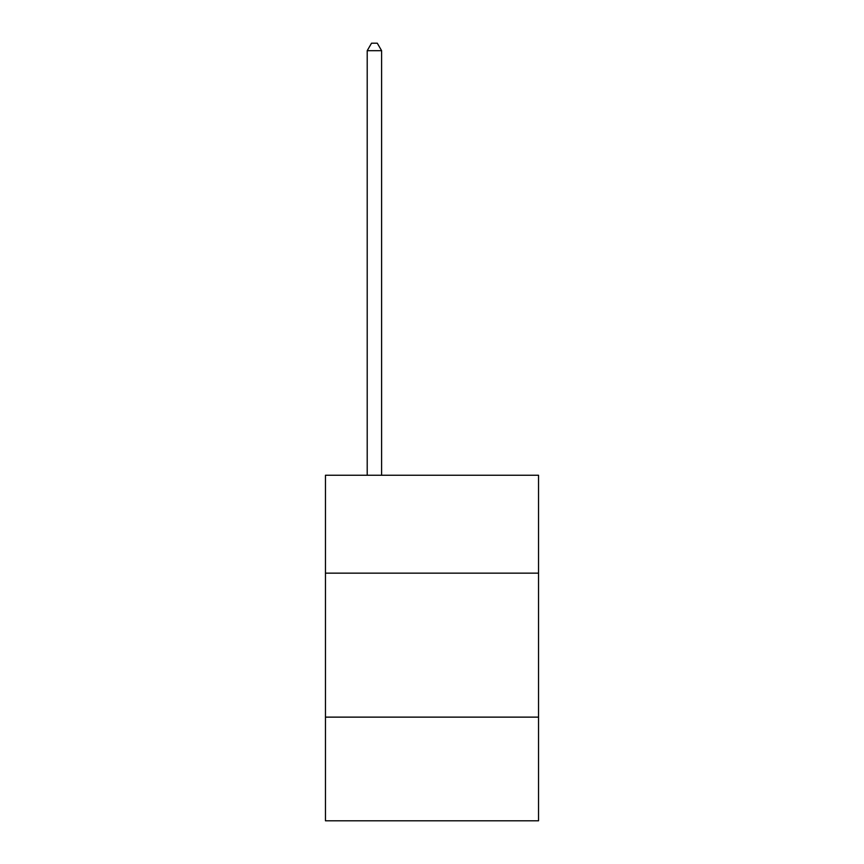 <?xml version="1.0" encoding="UTF-8"?>
<svg xmlns="http://www.w3.org/2000/svg" width="864" height="864" viewBox="0 0 864 864"><rect width="100%" height="100%" fill="white"/><g stroke="black" fill="none" stroke-linecap="round" stroke-linejoin="round"><path stroke-width="1.3" d="M325.458 573.156L538.542 573.156L538.542 475.254L325.458 475.254L325.458 820.8L538.542 820.8L538.542 717.131L325.458 717.131M538.542 717.131L538.542 573.156M381.607 475.254L381.607 50.684L367.211 50.684L367.211 475.254M367.211 50.684L371.531 43.2L377.287 43.2L381.607 50.684"/></g></svg>

